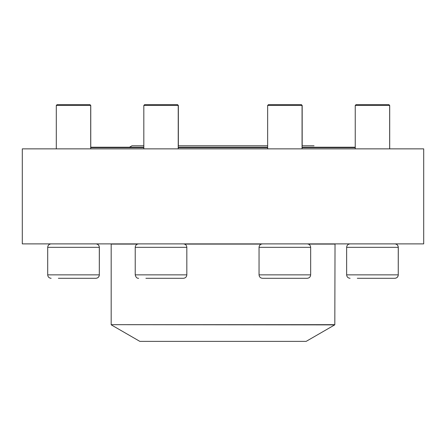<?xml version="1.0" encoding="UTF-8"?>
<svg xmlns="http://www.w3.org/2000/svg" width="446" height="446" viewBox="0 0 446 446"><rect width="100%" height="100%" fill="white"/><g stroke="black" fill="none" stroke-linecap="round" stroke-linejoin="round"><path stroke-width="0.67" d="M143.824 105.446L144.643 104.626L177.53 104.626L178.35 105.446L143.824 105.446L143.824 148.864M267.65 105.446L268.47 104.626L301.357 104.626L302.176 105.446L267.65 105.446L267.65 148.864M394.81 243.89C396.901 244.096 398.049 245.239 398.256 247.329L398.256 274.853L398.3 247.329L346.642 247.329L346.642 274.853L398.256 274.853C398.049 276.944 396.901 278.092 394.81 278.293L357.313 278.293M355.245 105.446L356.064 104.626L388.834 104.626L389.653 105.446L355.245 105.446L355.245 148.864M346.642 274.853C346.849 276.944 347.997 278.092 350.088 278.293M90.705 147.225L143.824 147.225M178.227 147.225L267.65 147.225M302.059 147.225L355.245 147.225M355.245 147.637L302.059 147.637M267.65 147.637L178.227 147.637M143.824 147.637L90.705 147.637M111.305 324.889L139.854 341.374L306.146 341.374L334.695 324.889L111.182 324.677L334.818 324.677L335.024 243.89M146.121 148.864L22.3 148.864L22.3 243.89L423.7 243.89L423.7 148.864L146.121 148.864M307.216 278.293L262.493 278.293C260.403 278.092 259.254 276.944 259.048 274.853L310.661 274.853C310.455 276.944 309.307 278.092 307.216 278.293M186.829 274.853L186.829 247.329L135.222 247.329L135.222 274.853L186.829 274.853C186.629 276.944 185.48 278.092 183.39 278.293L145.892 278.293M95.868 243.89C97.958 244.096 99.101 245.239 99.307 247.329L99.307 274.853L99.358 247.329L47.7 247.329L47.7 274.853L99.307 274.853C99.101 276.944 97.958 278.092 95.868 278.293L58.37 278.293M88.637 278.293L89.317 278.293M56.302 105.446L57.116 104.626L89.936 104.626L90.755 105.446L56.302 105.446L56.302 148.864M90.755 105.446L90.755 147.225M99.358 274.853C99.151 276.944 98.003 278.092 95.912 278.293M111.182 324.677L111.182 244.096L137.496 244.096M184.56 244.096L261.323 244.096M308.387 244.096L334.818 244.096M310.661 274.853L310.661 247.329L259.048 247.329L259.048 274.853M178.35 105.446L178.35 145.792M302.176 105.446L302.176 145.792M388.884 104.626L389.698 105.446L389.698 148.864M398.3 247.329C398.1 245.239 396.951 244.096 394.861 243.89M398.3 274.853C398.1 276.944 396.951 278.092 394.861 278.293M389.653 105.446L389.653 148.864M346.642 247.329C346.849 245.239 347.997 244.096 350.088 243.89M129.474 147.225L131.949 145.792L143.824 145.792L131.949 145.792M314.051 145.792L302.059 145.792L314.051 145.792M267.65 145.792L178.227 145.792L267.65 145.792M301.24 104.626L302.059 105.446L302.059 148.864M310.661 247.329C310.455 245.239 309.307 244.096 307.216 243.89M259.048 247.329C259.254 245.239 260.403 244.096 262.493 243.89M177.413 104.626L178.227 105.446L178.227 148.864M186.829 247.329C186.629 245.239 185.48 244.096 183.39 243.89M135.222 247.329C135.428 245.239 136.571 244.096 138.661 243.89M135.222 274.853C135.79 277.273 136.933 278.416 138.661 278.293M89.886 104.626L90.705 105.446L90.705 148.864M47.7 247.329C47.9 245.239 49.049 244.096 51.139 243.89M47.7 274.853C47.9 276.944 49.049 278.092 51.139 278.293M99.358 247.329C99.151 245.239 98.003 244.096 95.912 243.89"/></g></svg>
